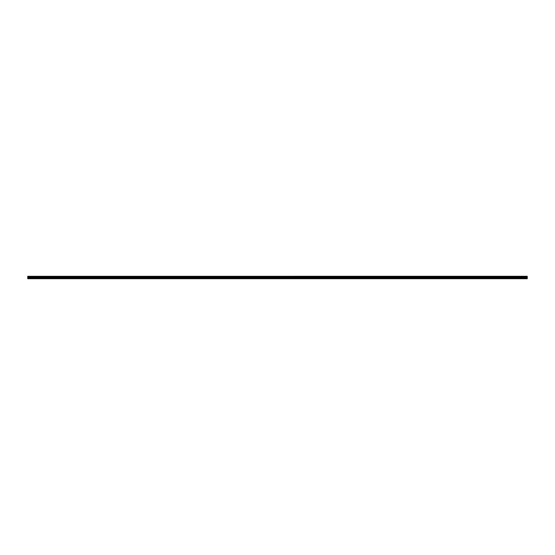 <?xml version="1.0" encoding="UTF-8"?>
<svg xmlns="http://www.w3.org/2000/svg" width="555" height="555" viewBox="0 0 555 555"><rect width="100%" height="100%" fill="white"/><g stroke="black" fill="none" stroke-linecap="round" stroke-linejoin="round"><path stroke-width="0.83" d="M27.75 278.714L527.25 278.714L27.75 278.603M27.75 276.883L527.25 276.605L27.75 276.883L27.75 278.582M27.75 276.307L527.25 276.286L27.75 276.605M27.75 277.195L527.25 277.195L527.25 278.194L27.75 278.194M27.75 278.235L527.25 278.194M527.25 278.235L527.25 278.582M27.75 276.341L527.25 276.307M527.25 276.341L27.75 276.57M27.75 276.91L527.25 276.883M527.25 276.91L27.75 277.16M27.75 276.785L527.25 276.785M527.25 276.695L27.75 276.695M27.75 277.854L527.25 277.854M527.25 277.812L27.75 277.812M27.75 277.257L527.25 277.257M27.75 277.216L527.25 277.216"/></g></svg>
